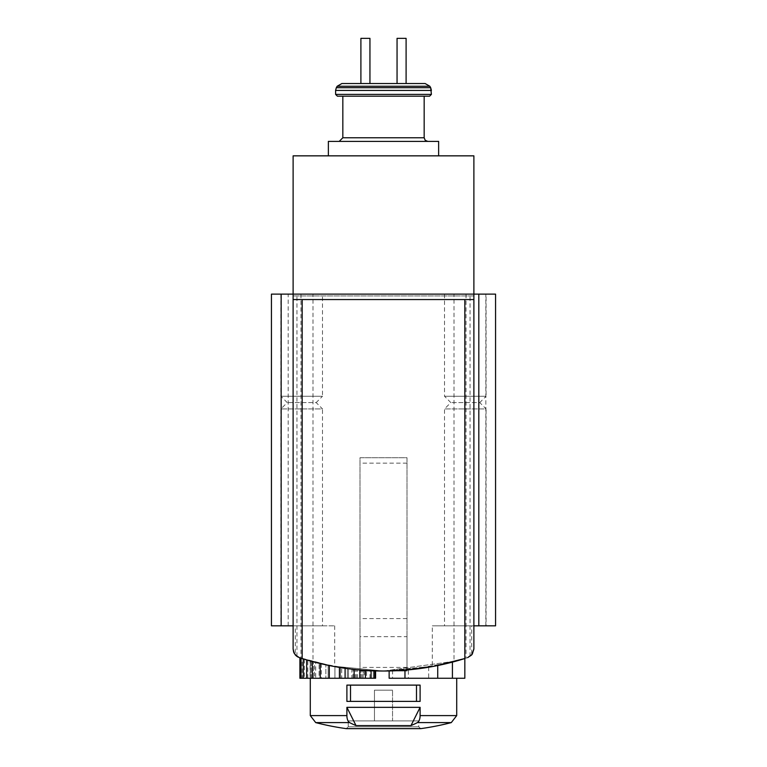 <?xml version="1.0" encoding="UTF-8"?>
<svg xmlns="http://www.w3.org/2000/svg" width="767" height="767" viewBox="0 0 767 767"><rect width="100%" height="100%" fill="white"/><g stroke="black" fill="none" stroke-linecap="round" stroke-linejoin="round"><path stroke-width="0.58" stroke-dasharray="3.83 2.88" d="M295.314 625.824L334.69 625.824L302.16 625.824L302.16 658.527L334.69 666.59L299.351 657.626A271.144 271.144 0 0 0 467.649 657.626L464.84 658.527A271.144 271.144 0 0 1 452.415 662.113A271.144 271.144 0 0 0 464.84 658.527L432.31 666.59L432.31 625.824L473.881 625.824L473.881 649.035L473.881 294.125L473.881 295.937L473.881 294.125L293.119 294.125L313.003 294.125L293.119 294.125L293.119 625.824L295.314 625.824L295.314 654.941L299.351 657.626L307.807 660.234L334.92 666.628A271.144 271.144 0 0 0 341.698 667.779L319.101 663.263L352.993 669.294L363.165 670.253L340.567 667.597A271.144 271.144 0 0 1 334.92 666.628L313.454 661.816A271.144 271.144 0 0 1 302.16 658.527L302.16 678.249L304.413 678.249L304.413 659.227M466.029 294.125L466.029 658.153L467.649 657.626L453.997 661.691L453.997 294.125L495.568 294.125M300.971 294.125L300.971 658.153L299.351 657.626L313.003 661.691L313.003 294.125M456.71 678.249L456.71 715.601L420.105 715.601A7.229 3.614 90 0 1 417.392 722.6A7.229 3.614 90 0 0 420.105 715.601L420.105 707.347L346.895 707.347L420.105 707.347L410.987 725.582A271.144 135.567 90 0 0 417.392 722.6A7.229 3.614 90 0 0 420.105 715.601L420.105 707.347L410.987 725.582L356.013 725.582A271.144 135.567 90 0 1 349.608 722.6A271.144 135.567 90 0 0 356.013 725.582L410.987 725.582A271.144 135.567 90 0 0 417.392 722.6A271.144 135.567 90 0 1 410.987 725.582L356.013 725.582A271.144 135.567 90 0 1 349.608 722.6A7.229 3.614 90 0 1 346.895 715.601L310.29 715.601L310.29 660.943L331.747 666.034L383.471 671.02L435.282 666.024L456.71 660.943L383.519 671.02L331.756 666.034L310.29 660.943L331.747 666.034L383.471 671.02L435.282 666.024L456.71 660.943L383.519 671.02L331.756 666.034L310.29 660.943L310.29 678.249M312.322 661.509L334.92 666.628A271.144 271.144 0 0 0 340.567 667.597L364.296 670.339A271.144 271.144 0 0 0 375.59 670.904L359.771 669.974L339.436 667.415A271.144 271.144 0 0 1 329.273 665.535L306.675 659.908L312.322 661.509L312.322 678.249L325.879 678.249L325.879 664.826L325.879 678.249L334.92 678.249L334.92 666.628L334.92 678.249L341.698 678.249L341.698 667.779M303.291 658.882L306.675 659.908L301.028 658.172L303.291 658.882L303.291 678.249L306.675 678.249L306.675 659.908M299.897 657.808L301.028 658.172L299.897 657.808M310.069 678.249L314.585 678.249L314.585 662.113L319.101 663.263L311.191 661.202L314.585 662.113L314.585 678.249L319.101 678.249L319.101 663.263L319.101 678.249L313.454 678.249L313.454 661.816L313.454 678.249L311.191 678.249L311.191 661.202L310.069 660.886L311.191 661.202L311.191 678.249L310.069 678.249L310.069 660.886M341.698 678.249L359.771 678.249L359.771 669.974L348.477 668.747L373.328 670.828L359.771 669.974L359.771 678.249L366.549 678.249L366.549 670.492M374.459 670.866L373.328 670.828L374.459 670.866L374.459 678.249L374.459 670.866M408.351 669.879L452.415 662.113L437.727 665.535L404.966 670.166A271.144 271.144 0 0 1 389.147 670.962L428.686 667.223L392.541 670.866A271.144 271.144 0 0 0 408.351 669.879L408.351 678.249L464.84 678.249L464.84 625.824L432.31 625.824M420.105 715.601L420.105 707.347L346.895 707.347L346.895 715.601L310.29 715.601L346.895 715.601A7.229 3.614 90 0 0 349.608 722.6A7.229 3.614 90 0 1 346.895 715.601L346.895 707.347L356.013 725.582M350.509 701.383L346.895 701.383L346.895 685.113L420.105 685.113L346.895 685.113L350.509 685.113L350.509 701.383L420.105 701.383L420.105 685.113L346.895 685.113L416.491 685.113L416.491 701.383L416.491 685.113L420.105 685.113L416.491 685.113L416.491 701.383L346.895 701.383L420.105 701.383L420.105 685.113L416.491 685.113L420.105 685.113L420.105 701.383L346.895 701.383L346.895 685.113L346.895 701.383L420.105 701.383L350.509 701.383L350.509 685.113L416.491 685.113L350.509 685.113L350.509 701.383L346.895 701.383L416.491 701.383M346.895 715.601L346.895 707.347M406.098 83.536L397.057 83.536L406.098 83.536L397.057 83.536L406.098 83.536L397.057 83.536L397.057 38.35L397.057 83.536L397.057 38.35L406.098 38.35L406.098 83.536L406.098 38.35L397.057 38.35L406.098 38.35L406.098 83.536M369.943 83.536L360.902 83.536L369.943 83.536L360.902 83.536L369.943 83.536L360.902 83.536L360.902 38.35L360.902 83.536L360.902 38.35L369.943 38.35L369.943 83.536L369.943 38.35L360.902 38.35L369.943 38.35L369.943 83.536M425.139 83.536L341.861 83.536L337.164 86.249L336.32 87.706L430.68 87.706L336.32 87.706L335.601 90.42L431.399 90.42L335.601 90.42L335.601 94.389L431.399 94.389L335.601 94.389L431.399 94.389L431.399 90.42L335.601 90.42M299.351 657.626L296.944 656.418L299.351 657.626A9.041 9.041 0 0 1 293.119 649.035L293.119 155.845L473.881 155.845L473.881 649.035A9.041 9.041 0 0 1 467.649 657.626L471.686 654.941L471.686 625.824L464.84 625.824L464.84 658.527M271.432 625.824L293.119 625.824L293.119 294.125L271.432 294.125M473.881 625.824L473.881 294.125L453.997 294.125M495.568 625.824L471.686 625.824M467.649 657.626L471.686 654.941M438.628 155.845L328.372 155.845L438.628 155.845L328.372 155.845L438.628 155.845L438.628 141.387L328.372 141.387L438.628 141.387L328.372 141.387L328.372 155.845M406.999 636.677L406.999 457.717L360.001 457.717L360.001 671.02L360.001 457.717L406.999 457.717L406.999 671.02L360.001 671.02L406.999 671.02L406.999 636.677L360.001 636.677M322.495 625.824L280.914 625.824L322.495 625.824L322.495 408.916L280.914 408.916L322.495 408.916L316.167 402.589L287.242 402.589L316.167 402.589L322.495 396.261L280.914 396.261L322.495 396.261L322.495 294.125L280.914 294.125L322.495 294.125M302.16 658.527L302.16 625.824L293.119 625.824M486.086 625.824L444.505 625.824L486.086 625.824L486.086 408.916L444.505 408.916L486.086 408.916L479.758 402.589L450.833 402.589L479.758 402.589L486.086 396.261L444.505 396.261L486.086 396.261L486.086 294.125L444.505 294.125L486.086 294.125M473.881 299.552L293.119 299.552M473.881 295.937L293.119 295.937L473.881 295.937M406.999 618.595L360.001 618.595M406.999 463.143L360.001 463.143M339.215 141.387L427.785 141.387L339.215 141.387M342.83 96.191L424.17 96.191L342.83 96.191L342.83 137.772L424.17 137.772L342.83 137.772L424.17 137.772L424.17 96.191L342.83 96.191M424.17 96.191L337.403 96.191M348.247 720.903L418.753 720.903L348.247 720.903L418.753 720.903L348.247 720.903L348.247 726.838L346.195 728.631L420.805 728.631L346.195 728.631L348.247 726.838L348.247 720.903M374.459 720.903L392.541 720.903L374.459 720.903L392.541 720.903L392.541 690.175L392.541 720.903L374.459 720.903L374.459 690.175L374.459 720.903L374.459 690.175L392.541 690.175L374.459 690.175L374.459 720.903M410.987 725.582L420.105 707.347M350.509 685.113L416.491 685.113M374.459 690.175L392.541 690.175L392.541 720.903L392.541 690.175L374.459 690.175M351.871 678.249L328.142 678.249L340.567 678.249L340.567 667.597L340.567 678.249L347.346 678.249L347.346 668.594L347.346 678.249L351.871 678.249L351.871 669.169M304.413 678.249L328.142 678.249L328.142 665.305L328.142 678.249L321.363 678.249L321.363 663.8M366.549 678.249L348.477 678.249L348.477 668.747L348.477 678.249L319.101 678.249L352.993 678.249L352.993 669.294M355.255 678.249L355.255 669.543M371.075 678.249L371.075 670.732M373.328 678.249L373.328 670.828L373.328 678.249L374.459 678.249L373.328 678.249M369.943 678.249L369.943 670.674M356.387 678.249L356.387 669.658M352.993 678.249L360.902 678.249L360.902 670.07L360.902 678.249L363.165 678.249L363.165 670.253L363.165 678.249L364.296 678.249L364.296 670.339M364.296 678.249L375.59 678.249M299.897 678.249L301.028 678.249L301.028 658.172M301.028 678.249L303.291 678.249M306.675 678.249L312.322 678.249M363.165 678.249L363.165 670.253M362.034 678.249L362.034 670.166M357.518 678.249L357.518 669.773M354.124 678.249L354.124 669.418M334.92 678.249L334.92 666.628M321.363 678.249L315.716 678.249L315.716 662.41M315.716 678.249L302.16 678.249M307.807 678.249L307.807 660.234M320.232 678.249L320.232 663.532M452.415 678.249L452.415 662.113M389.147 678.249L428.686 678.249L428.686 667.223M428.686 678.249L392.541 678.249L392.541 670.866M392.541 678.249L408.351 678.249M349.608 722.6L315.716 722.6A271.144 271.144 0 0 0 346.195 728.631L420.805 728.631A271.144 271.144 0 0 0 451.284 722.6L417.392 722.6M485.837 625.824L485.837 294.125M470.056 656.418L470.056 294.125M296.944 656.418L296.944 294.125M288.191 625.824L288.191 294.125M406.999 667.405L360.001 667.405M337.164 86.249L429.836 86.249L337.164 86.249L429.836 86.249L430.68 87.706L336.32 87.706M348.247 726.838L418.753 726.838L348.247 726.838M334.69 625.824L334.69 666.59M280.914 294.125L280.914 396.261L287.242 402.589L280.914 408.916L280.914 625.824M444.505 294.125L444.505 396.261L450.833 402.589L444.505 408.916L444.505 625.824M346.444 728.65L420.556 728.65L418.753 726.838L418.753 720.903L418.753 726.838L420.805 728.631"/><path stroke-width="1.15" d="M293.119 625.824L271.432 625.824L271.432 294.125L293.119 294.125L293.119 649.035L293.636 652.065L295.554 655.21L296.944 656.418L294.135 653.196L293.119 649.035L293.694 652.209L295.343 654.98L297.864 656.993L302.16 658.527A271.144 271.144 0 0 0 464.84 658.527L432.31 666.59M356.013 725.582L410.987 725.582L420.105 707.347L346.895 707.347L346.895 715.601A7.229 3.614 90 0 0 349.608 722.6A271.144 135.567 90 0 0 356.013 725.582L346.895 707.347M420.105 707.347L420.105 715.601A7.229 3.614 90 0 1 417.392 722.6A271.144 135.567 90 0 1 410.987 725.582M349.608 722.6L315.716 722.6L310.29 715.601L310.29 678.249M420.105 701.383L346.895 701.383L346.895 685.113L420.105 685.113L420.105 701.383M397.057 83.536L425.139 83.536L406.098 83.536L406.098 38.35L397.057 38.35L397.057 83.536L369.943 83.536L397.057 83.536M336.32 87.706L337.164 86.249L341.861 83.536L425.139 83.536L429.836 86.249L430.68 87.706L336.32 87.706L335.601 90.42L431.399 90.42L430.68 87.706L431.399 94.389L429.597 96.191L342.83 96.191L342.83 137.772L339.215 141.387L342.83 137.772L424.17 137.772L425.206 140.303L427.785 141.387L425.206 140.303L424.17 137.772L424.17 96.191M360.902 83.536L369.943 83.536L369.943 38.35L360.902 38.35L360.902 83.536M299.351 657.626L295.314 654.941M293.119 155.845L293.119 294.125L473.881 294.125L473.881 155.845L293.119 155.845M467.649 657.626L472.156 654.347L473.881 649.035L471.686 654.941L467.649 657.626L472.156 654.347L473.881 649.035L473.881 294.125L495.568 294.125L495.568 625.824L473.881 625.824M293.119 299.552L473.881 299.552M337.403 96.191L335.601 94.389L431.399 94.389L429.597 96.191L337.403 96.191L335.601 94.389L335.601 90.42M328.372 155.845L328.372 141.387L438.628 141.387L438.628 155.845M350.509 701.383L350.509 685.113M416.491 701.383L416.491 685.113M374.459 670.866L374.459 678.249L375.59 678.249L375.59 670.904M374.459 678.249L371.075 678.249L371.075 670.732M371.075 678.249L365.428 678.249L365.428 670.416M365.428 678.249L359.771 678.249L359.771 669.974M359.771 678.249L354.124 678.249L354.124 669.418M354.124 678.249L345.092 678.249L345.092 668.287M345.092 678.249L339.436 678.249L339.436 667.415M339.436 678.249L329.273 678.249L329.273 665.535M329.273 678.249L320.232 678.249L320.232 663.532M320.232 678.249L312.322 678.249L312.322 661.509M312.322 678.249L306.675 678.249L306.675 659.908M306.675 678.249L303.291 678.249L303.291 658.882M303.291 678.249L301.028 678.249L301.028 658.172M301.028 678.249L299.897 678.249L299.897 657.808M452.415 662.113L452.415 678.249L464.84 678.249L464.84 299.552M452.415 678.249L437.727 678.249L437.727 665.535M437.727 678.249L404.966 678.249L404.966 670.166M404.966 678.249L389.147 678.249L389.147 670.962M346.895 715.601L310.29 715.601L315.716 722.6A271.144 271.144 0 0 0 346.195 728.631L420.805 728.631A271.144 271.144 0 0 0 451.284 722.6L456.71 715.601L456.71 678.249M417.392 722.6L451.284 722.6L456.71 715.601L420.105 715.601M281.163 625.824L281.163 294.125M302.16 658.527L302.16 299.552M478.809 625.824L478.809 294.125M337.164 86.249L429.836 86.249L425.139 83.536M420.805 728.631L420.306 728.631M346.444 728.65L420.556 728.65"/></g></svg>
